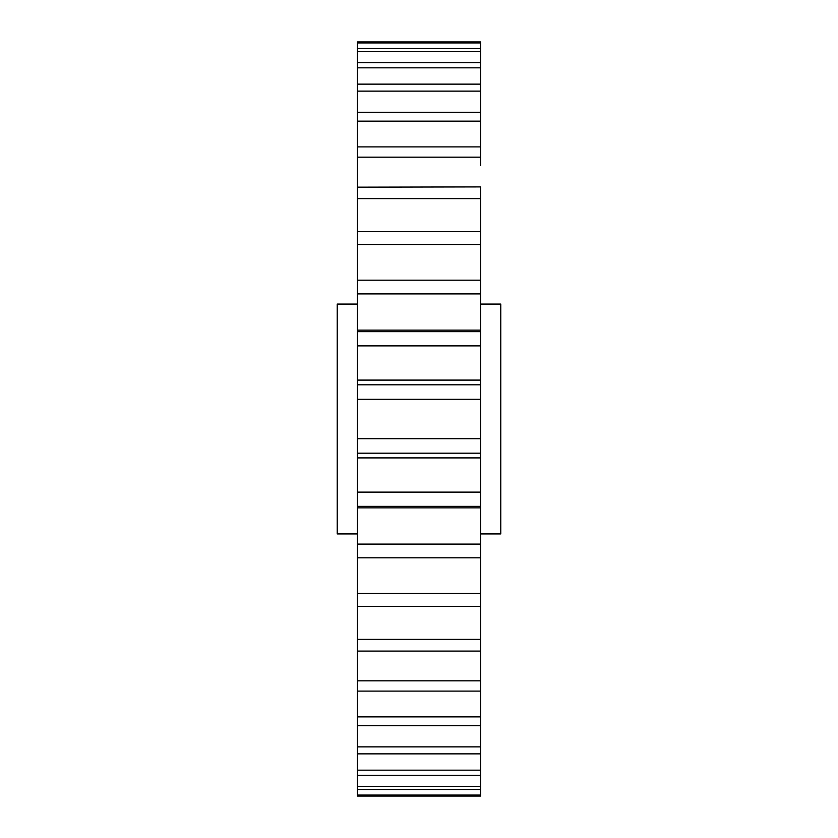 <?xml version="1.0" encoding="UTF-8"?>
<svg xmlns="http://www.w3.org/2000/svg" width="838" height="838" viewBox="0 0 838 838"><rect width="100%" height="100%" fill="white"/><g stroke="black" fill="none" stroke-linecap="round" stroke-linejoin="round"><path stroke-width="1.26" d="M357.428 111.203L357.428 650.833M480.572 165.515L480.572 147.415M480.572 329.617L480.572 280.227L357.428 280.227L357.428 244.466L480.572 244.466L480.572 280.217L480.572 186.905L357.428 187.167M357.428 345.885L480.572 345.885L480.572 380.085L480.572 330.151L357.428 330.151M480.572 533.921L500.757 533.921L500.757 304.079L480.572 304.079M357.428 304.079L337.243 304.079L337.243 533.921L357.428 533.921M480.572 41.9L480.572 42.937L480.572 41.9L357.428 41.9L357.428 112.386L480.572 112.386L480.572 112.921M357.428 86.293L357.428 84.146L480.572 84.146L480.572 67.815L480.572 91.143L357.428 91.143M480.572 48.531L480.572 62.714L480.572 51.642L357.428 51.642L357.428 48.531L480.572 48.531L480.572 42.937L357.428 42.937M357.428 786.358L480.572 786.358L480.572 789.469L357.428 789.469L357.428 775.286L357.428 796.1L480.572 796.1L480.572 726.797M480.572 770.185L357.428 770.185L357.428 753.854L357.428 775.286L480.572 775.286L480.572 774.752M357.428 725.08L357.428 725.614L480.572 725.614L480.572 651.095L357.428 651.095L357.428 753.854L480.572 753.854L480.572 751.707M357.428 557.783L480.572 557.783L357.428 557.773L357.428 593.534L480.572 593.534L480.572 557.783L480.572 606.345L357.428 606.345M480.572 557.773L480.572 453.211L480.572 457.862L357.428 457.862M357.428 507.849L480.572 507.849L480.572 506.665M480.572 651.095L480.572 606.209M357.428 795.063L480.572 795.063L480.572 796.1M357.428 67.815L480.572 67.815L480.572 62.714L357.428 62.714M357.428 146.88L480.572 146.88L480.572 91.143M357.428 453.211L480.572 453.211L480.572 380.085L357.428 380.085M357.428 492.116L480.572 492.116M480.572 506.382L357.428 506.382M357.428 544.092L480.572 544.092M357.428 639.404L480.572 639.404M357.428 680.802L480.572 680.802M480.572 691.12L357.428 691.12M357.428 716.867L480.572 716.867M357.428 746.857L480.572 746.857M480.572 121.133L357.428 121.133M480.572 157.198L357.428 157.198M480.572 198.596L357.428 198.596M357.428 231.655L480.572 231.655M480.572 293.908L357.428 293.908M357.428 331.618L480.572 331.618M357.428 384.789L480.572 384.789M480.572 399.349L357.428 399.349M357.428 438.651L480.572 438.651M357.428 457.915L480.572 457.915M357.428 280.217L480.572 280.217M357.428 380.138L480.572 380.138"/></g></svg>
